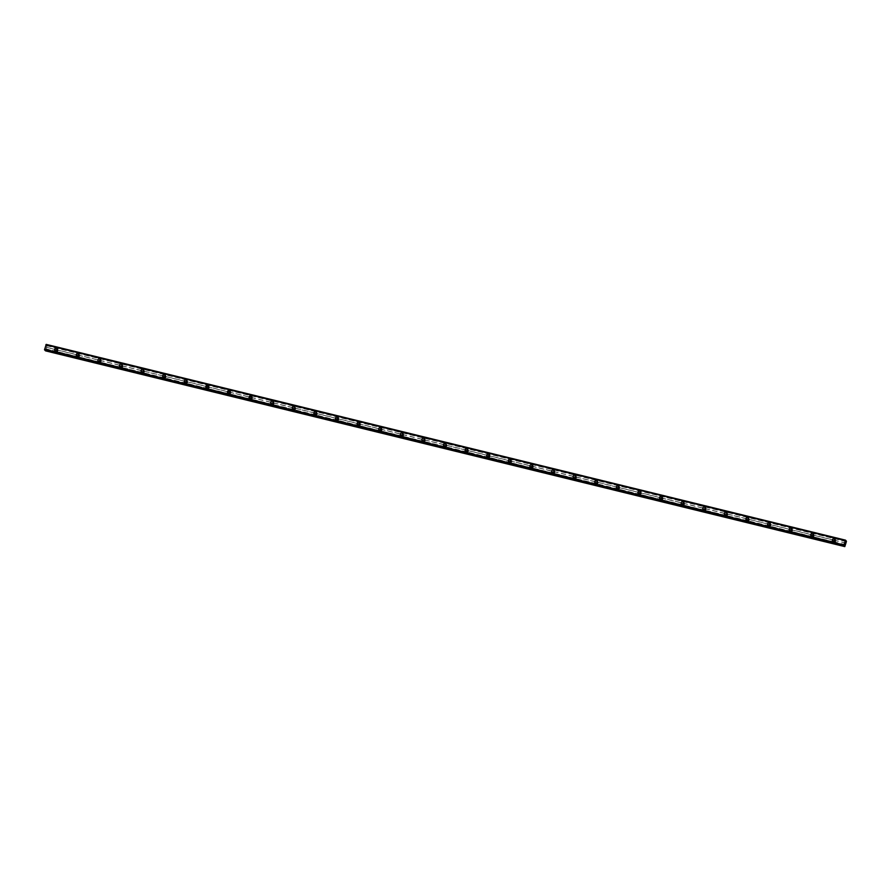 <?xml version="1.0" encoding="UTF-8"?>
<svg xmlns="http://www.w3.org/2000/svg" width="891" height="891" viewBox="0 0 891 891"><rect width="100%" height="100%" fill="white"/><g stroke="black" fill="none" stroke-linecap="round" stroke-linejoin="round"><path stroke-width="0.67" stroke-dasharray="4.46 3.34" d="M57.035 349.951A0.869 0.824 -43.9 0 0 56.578 351.455L57.247 351.611A0.869 0.824 -43.9 0 0 57.703 350.118L46.566 347.39L47.134 345.363L46.343 345.508L46.209 344.405M56.267 350.954A0.869 0.824 -43.9 0 0 57.147 349.528A0.869 0.824 -43.9 0 0 55.799 349.729A0.869 0.824 -43.9 0 0 56.267 350.954M57.08 348.626L57.08 348.637A1.448 1.37 136.1 0 1 55.621 351.009A1.448 1.37 136.1 0 1 54.986 350.642L54.986 350.642M78.631 355.242A0.869 0.824 -43.9 0 0 78.185 356.745L78.853 356.912A0.869 0.824 -43.9 0 0 79.299 355.409L57.703 350.118M77.873 356.244A0.869 0.824 -43.9 0 0 78.742 354.818A0.869 0.824 -43.9 0 0 77.406 355.019A0.869 0.824 -43.9 0 0 77.873 356.244M78.686 353.927L78.686 353.927A1.448 1.37 136.1 0 1 77.227 356.3A1.448 1.37 136.1 0 1 76.593 355.932L76.593 355.932M100.237 360.532A0.869 0.824 -43.9 0 0 99.792 362.036L100.46 362.203A0.869 0.824 -43.9 0 0 100.906 360.699L79.299 355.409M99.469 361.546A0.869 0.824 -43.9 0 0 100.349 360.109A0.869 0.824 -43.9 0 0 99.012 360.309A0.869 0.824 -43.9 0 0 99.469 361.546M100.293 359.218L100.293 359.218A1.448 1.37 136.1 0 1 98.834 361.59A1.448 1.37 136.1 0 1 98.199 361.223L98.199 361.223M121.844 365.822A0.869 0.824 -43.9 0 0 121.388 367.326L122.056 367.493A0.869 0.824 -43.9 0 0 122.513 365.989L100.906 360.699M121.076 366.836A0.869 0.824 -43.9 0 0 121.956 365.41A0.869 0.824 -43.9 0 0 120.608 365.6A0.869 0.824 -43.9 0 0 121.076 366.836M121.889 364.508L121.889 364.508A1.448 1.37 136.1 0 1 120.43 366.88A1.448 1.37 136.1 0 1 119.806 366.524L119.795 366.513M143.451 371.124A0.869 0.824 -43.9 0 0 142.994 372.616L143.663 372.783A0.869 0.824 -43.9 0 0 144.108 371.28L122.513 365.989M142.683 372.126A0.869 0.824 -43.9 0 0 143.562 370.701A0.869 0.824 -43.9 0 0 142.215 370.89A0.869 0.824 -43.9 0 0 142.683 372.126M143.496 369.798L143.496 369.798A1.448 1.37 136.1 0 1 142.037 372.171A1.448 1.37 136.1 0 1 141.402 371.814L141.402 371.803M165.047 376.414A0.869 0.824 -43.9 0 0 164.601 377.907L165.269 378.074A0.869 0.824 -43.9 0 0 165.715 376.57L144.108 371.28M164.289 377.416A0.869 0.824 -43.9 0 0 165.158 375.991A0.869 0.824 -43.9 0 0 163.821 376.18A0.869 0.824 -43.9 0 0 164.289 377.416M165.102 375.089L165.102 375.089A1.448 1.37 136.1 0 1 163.643 377.461A1.448 1.37 136.1 0 1 163.008 377.105L163.008 377.105M186.653 381.704A0.869 0.824 -43.9 0 0 186.197 383.197L186.865 383.364A0.869 0.824 -43.9 0 0 187.322 381.86L165.715 376.57M185.885 382.707A0.869 0.824 -43.9 0 0 186.765 381.281A0.869 0.824 -43.9 0 0 185.417 381.471A0.869 0.824 -43.9 0 0 185.885 382.707M186.698 380.379L186.698 380.379A1.448 1.37 136.1 0 1 185.239 382.751A1.448 1.37 136.1 0 1 184.615 382.395L184.604 382.395M208.26 386.995A0.869 0.824 -43.9 0 0 207.803 388.487L208.472 388.654A0.869 0.824 -43.9 0 0 208.928 387.151L187.322 381.86M207.492 387.997A0.869 0.824 -43.9 0 0 208.371 386.571A0.869 0.824 -43.9 0 0 207.024 386.761A0.869 0.824 -43.9 0 0 207.492 387.997M208.784 386.171A1.448 1.37 -43.9 0 0 206.545 386.494A1.448 1.37 -43.9 0 0 207.325 388.543A1.448 1.37 -43.9 0 0 208.784 386.171L208.305 385.669A1.448 1.37 -43.9 0 0 206.111 386.037A1.448 1.37 -43.9 0 0 206.89 388.086A1.448 1.37 -43.9 0 0 208.349 385.714A1.448 1.37 136.1 0 1 206.846 388.042A1.448 1.37 136.1 0 1 206.211 387.685L206.211 387.685M229.856 392.285A0.869 0.824 -43.9 0 0 229.41 393.777L230.078 393.945A0.869 0.824 -43.9 0 0 230.524 392.441L208.928 387.151M229.098 393.287A0.869 0.824 -43.9 0 0 229.967 391.862A0.869 0.824 -43.9 0 0 228.631 392.051A0.869 0.824 -43.9 0 0 229.098 393.287M230.39 391.461A1.448 1.37 -43.9 0 0 228.152 391.784A1.448 1.37 -43.9 0 0 228.931 393.833A1.448 1.37 -43.9 0 0 230.39 391.461L229.911 390.96A1.448 1.37 -43.9 0 0 227.717 391.327A1.448 1.37 -43.9 0 0 228.497 393.377A1.448 1.37 -43.9 0 0 229.956 391.004A1.448 1.37 136.1 0 1 228.452 393.332A1.448 1.37 136.1 0 1 227.818 392.976L227.818 392.976M251.462 397.575A0.869 0.824 -43.9 0 0 251.006 399.068L251.674 399.235A0.869 0.824 -43.9 0 0 252.131 397.731L230.524 392.441M250.694 398.578A0.869 0.824 -43.9 0 0 251.574 397.152A0.869 0.824 -43.9 0 0 250.226 397.341A0.869 0.824 -43.9 0 0 250.694 398.578M251.997 396.751A1.448 1.37 -43.9 0 0 249.758 397.074A1.448 1.37 -43.9 0 0 250.527 399.123A1.448 1.37 -43.9 0 0 251.997 396.751L251.563 396.295A1.448 1.37 -43.9 0 0 249.324 396.618A1.448 1.37 -43.9 0 0 250.104 398.678A1.448 1.37 -43.9 0 0 251.563 396.295A1.448 1.37 136.1 0 1 250.048 398.622A1.448 1.37 136.1 0 1 249.424 398.266L249.424 398.266M273.069 402.866A0.869 0.824 -43.9 0 0 272.613 404.358L273.281 404.525A0.869 0.824 -43.9 0 0 273.737 403.022L252.131 397.731M272.301 403.868A0.869 0.824 -43.9 0 0 273.181 402.442A0.869 0.824 -43.9 0 0 271.833 402.632A0.869 0.824 -43.9 0 0 272.301 403.868M273.114 401.54L273.114 401.54A1.448 1.37 136.1 0 1 271.655 403.913A1.448 1.37 136.1 0 1 271.02 403.556L271.02 403.556M294.665 408.156A0.869 0.824 -43.9 0 0 294.219 409.648L294.888 409.815A0.869 0.824 -43.9 0 0 295.333 408.323L273.737 403.022M293.907 409.158A0.869 0.824 -43.9 0 0 294.776 407.733A0.869 0.824 -43.9 0 0 293.44 407.922A0.869 0.824 -43.9 0 0 293.907 409.158M294.721 406.831L294.721 406.831A1.448 1.37 136.1 0 1 293.262 409.203A1.448 1.37 136.1 0 1 292.627 408.846L292.627 408.846M316.272 413.446A0.869 0.824 -43.9 0 0 315.815 414.939L316.483 415.106A0.869 0.824 -43.9 0 0 316.94 413.613L295.333 408.323M315.503 414.449A0.869 0.824 -43.9 0 0 316.383 413.023A0.869 0.824 -43.9 0 0 315.035 413.212A0.869 0.824 -43.9 0 0 315.503 414.449M316.327 412.121L316.327 412.121A1.448 1.37 136.1 0 1 314.868 414.493A1.448 1.37 136.1 0 1 314.233 414.137L314.233 414.137M337.878 418.737A0.869 0.824 -43.9 0 0 337.422 420.229L338.09 420.396A0.869 0.824 -43.9 0 0 338.547 418.904L316.94 413.613M337.11 419.739A0.869 0.824 -43.9 0 0 337.99 418.313A0.869 0.824 -43.9 0 0 336.642 418.503A0.869 0.824 -43.9 0 0 337.11 419.739M337.923 417.411L337.923 417.411A1.448 1.37 136.1 0 1 336.464 419.784A1.448 1.37 136.1 0 1 335.829 419.427L335.829 419.427M359.474 424.027A0.869 0.824 -43.9 0 0 359.028 425.519L359.697 425.686A0.869 0.824 -43.9 0 0 360.142 424.194L338.547 418.904M358.717 425.029A0.869 0.824 -43.9 0 0 359.585 423.604A0.869 0.824 -43.9 0 0 358.249 423.793A0.869 0.824 -43.9 0 0 358.717 425.029M359.53 422.702L359.53 422.702A1.448 1.37 136.1 0 1 358.071 425.085A1.448 1.37 136.1 0 1 357.436 424.717L357.436 424.717M381.081 429.317A0.869 0.824 -43.9 0 0 380.624 430.81L381.292 430.977A0.869 0.824 -43.9 0 0 381.749 429.484L360.142 424.194M380.312 430.32A0.869 0.824 -43.9 0 0 381.192 428.894A0.869 0.824 -43.9 0 0 379.844 429.094A0.869 0.824 -43.9 0 0 380.312 430.32M381.136 427.992L381.136 427.992A1.448 1.37 136.1 0 1 379.677 430.375A1.448 1.37 136.1 0 1 379.043 430.008L379.043 430.008M402.687 434.608A0.869 0.824 -43.9 0 0 402.231 436.1L402.899 436.267A0.869 0.824 -43.9 0 0 403.356 434.775L381.749 429.484M401.919 435.61A0.869 0.824 -43.9 0 0 402.799 434.184A0.869 0.824 -43.9 0 0 401.451 434.385A0.869 0.824 -43.9 0 0 401.919 435.61M402.732 433.282L402.732 433.282A1.448 1.37 136.1 0 1 401.273 435.666A1.448 1.37 136.1 0 1 400.638 435.298L400.638 435.298M424.283 439.898A0.869 0.824 -43.9 0 0 423.838 441.401L424.506 441.557A0.869 0.824 -43.9 0 0 424.951 440.065L403.356 434.775M423.526 440.9A0.869 0.824 -43.9 0 0 424.394 439.475A0.869 0.824 -43.9 0 0 423.058 439.675A0.869 0.824 -43.9 0 0 423.526 440.9M424.339 438.572L424.339 438.572A1.448 1.37 136.1 0 1 422.88 440.956A1.448 1.37 136.1 0 1 422.245 440.588L422.245 440.588M445.89 445.188A0.869 0.824 -43.9 0 0 445.444 446.692L446.113 446.848A0.869 0.824 -43.9 0 0 446.558 445.355L424.951 440.065M445.121 446.191A0.869 0.824 -43.9 0 0 446.001 444.765A0.869 0.824 -43.9 0 0 444.665 444.965A0.869 0.824 -43.9 0 0 445.121 446.191M445.945 443.863L445.945 443.863A1.448 1.37 136.1 0 1 444.486 446.246A1.448 1.37 136.1 0 1 443.852 445.879L443.852 445.879M467.497 450.478A0.869 0.824 -43.9 0 0 467.04 451.982L467.708 452.138A0.869 0.824 -43.9 0 0 468.165 450.646L446.558 445.355M466.728 451.481A0.869 0.824 -43.9 0 0 467.608 450.055A0.869 0.824 -43.9 0 0 466.26 450.256A0.869 0.824 -43.9 0 0 466.728 451.481M467.541 449.153L467.541 449.153A1.448 1.37 136.1 0 1 466.082 451.537A1.448 1.37 136.1 0 1 465.447 451.169L465.447 451.169M489.103 455.769A0.869 0.824 -43.9 0 0 488.647 457.272L489.315 457.428A0.869 0.824 -43.9 0 0 489.76 455.936L468.165 450.646M488.335 456.771A0.869 0.824 -43.9 0 0 489.204 455.346A0.869 0.824 -43.9 0 0 487.867 455.546A0.869 0.824 -43.9 0 0 488.335 456.771M489.148 454.443L489.148 454.443A1.448 1.37 136.1 0 1 487.689 456.827A1.448 1.37 136.1 0 1 487.054 456.459L487.054 456.459M510.699 461.059A0.869 0.824 -43.9 0 0 510.253 462.563L510.922 462.719A0.869 0.824 -43.9 0 0 511.367 461.226L489.76 455.936M509.942 462.061A0.869 0.824 -43.9 0 0 510.81 460.636A0.869 0.824 -43.9 0 0 509.474 460.836A0.869 0.824 -43.9 0 0 509.942 462.061M510.755 459.734L510.755 459.734A1.448 1.37 136.1 0 1 509.296 462.117A1.448 1.37 136.1 0 1 508.661 461.75L508.661 461.75M532.306 466.349A0.869 0.824 -43.9 0 0 531.849 467.853L532.517 468.009A0.869 0.824 -43.9 0 0 532.974 466.516L511.367 461.226M531.537 467.352A0.869 0.824 -43.9 0 0 532.417 465.926A0.869 0.824 -43.9 0 0 531.069 466.127A0.869 0.824 -43.9 0 0 531.537 467.352M532.35 465.024L532.35 465.024A1.448 1.37 136.1 0 1 530.891 467.407A1.448 1.37 136.1 0 1 530.268 467.04L530.256 467.04M553.912 471.64A0.869 0.824 -43.9 0 0 553.456 473.143L554.124 473.299A0.869 0.824 -43.9 0 0 554.581 471.807L532.974 466.516M553.144 472.642A0.869 0.824 -43.9 0 0 554.024 471.216A0.869 0.824 -43.9 0 0 552.676 471.417A0.869 0.824 -43.9 0 0 553.144 472.642M553.957 470.325L553.957 470.314A1.448 1.37 136.1 0 1 552.498 472.698A1.448 1.37 136.1 0 1 551.863 472.33L551.863 472.33M575.508 476.93A0.869 0.824 -43.9 0 0 575.063 478.434L575.731 478.601A0.869 0.824 -43.9 0 0 576.176 477.097L554.581 471.807M574.751 477.932A0.869 0.824 -43.9 0 0 575.619 476.507A0.869 0.824 -43.9 0 0 574.283 476.707A0.869 0.824 -43.9 0 0 574.751 477.932M575.564 475.616L575.564 475.605A1.448 1.37 136.1 0 1 574.105 477.988A1.448 1.37 136.1 0 1 573.47 477.621L573.47 477.621M597.115 482.22A0.869 0.824 -43.9 0 0 596.658 483.724L597.326 483.891A0.869 0.824 -43.9 0 0 597.783 482.387L576.176 477.097M596.346 483.223A0.869 0.824 -43.9 0 0 597.226 481.797A0.869 0.824 -43.9 0 0 595.879 481.998A0.869 0.824 -43.9 0 0 596.346 483.223M597.159 480.906L597.17 480.906A1.448 1.37 136.1 0 1 595.7 483.278A1.448 1.37 136.1 0 1 595.077 482.911L595.077 482.911M618.722 487.511A0.869 0.824 -43.9 0 0 618.265 489.014L618.933 489.181A0.869 0.824 -43.9 0 0 619.39 487.678L597.783 482.387M617.953 488.524A0.869 0.824 -43.9 0 0 618.833 487.099A0.869 0.824 -43.9 0 0 617.485 487.288A0.869 0.824 -43.9 0 0 617.953 488.524M618.766 486.196L618.766 486.196A1.448 1.37 136.1 0 1 617.307 488.569A1.448 1.37 136.1 0 1 616.672 488.201L616.672 488.201M640.317 492.812A0.869 0.824 -43.9 0 0 639.872 494.305L640.54 494.472A0.869 0.824 -43.9 0 0 640.985 492.968L619.39 487.678M639.56 493.814A0.869 0.824 -43.9 0 0 640.429 492.389A0.869 0.824 -43.9 0 0 639.092 492.578A0.869 0.824 -43.9 0 0 639.56 493.814M640.373 491.487L640.373 491.487A1.448 1.37 136.1 0 1 638.914 493.859A1.448 1.37 136.1 0 1 638.279 493.503L638.279 493.491M661.924 498.102A0.869 0.824 -43.9 0 0 661.467 499.595L662.136 499.762A0.869 0.824 -43.9 0 0 662.592 498.258L640.985 492.968M661.155 499.105A0.869 0.824 -43.9 0 0 662.035 497.679A0.869 0.824 -43.9 0 0 660.688 497.869A0.869 0.824 -43.9 0 0 661.155 499.105M661.98 496.777L661.968 496.777A1.448 1.37 136.1 0 1 660.509 499.149A1.448 1.37 136.1 0 1 659.886 498.793L659.886 498.782M683.531 503.393A0.869 0.824 -43.9 0 0 683.074 504.885L683.742 505.052A0.869 0.824 -43.9 0 0 684.199 503.549L662.592 498.258M682.762 504.395A0.869 0.824 -43.9 0 0 683.642 502.97A0.869 0.824 -43.9 0 0 682.294 503.159A0.869 0.824 -43.9 0 0 682.762 504.395M683.575 502.067L683.575 502.067A1.448 1.37 136.1 0 1 682.116 504.44A1.448 1.37 136.1 0 1 681.481 504.083L681.481 504.083M705.126 508.683A0.869 0.824 -43.9 0 0 704.681 510.175L705.349 510.343A0.869 0.824 -43.9 0 0 705.795 508.839L684.199 503.549M704.369 509.685A0.869 0.824 -43.9 0 0 705.238 508.26A0.869 0.824 -43.9 0 0 703.901 508.449A0.869 0.824 -43.9 0 0 704.369 509.685M705.182 507.358L705.182 507.358A1.448 1.37 136.1 0 1 703.723 509.73A1.448 1.37 136.1 0 1 703.088 509.374L703.088 509.374M726.733 513.973A0.869 0.824 -43.9 0 0 726.276 515.466L726.945 515.633A0.869 0.824 -43.9 0 0 727.401 514.129L705.795 508.839M725.965 514.976A0.869 0.824 -43.9 0 0 726.844 513.55A0.869 0.824 -43.9 0 0 725.497 513.739A0.869 0.824 -43.9 0 0 725.965 514.976M726.789 512.648L726.789 512.648A1.448 1.37 136.1 0 1 725.33 515.02A1.448 1.37 136.1 0 1 724.695 514.664L724.695 514.664M748.34 519.264A0.869 0.824 -43.9 0 0 747.883 520.756L748.551 520.923A0.869 0.824 -43.9 0 0 749.008 519.42L727.401 514.129M747.571 520.266A0.869 0.824 -43.9 0 0 748.451 518.84A0.869 0.824 -43.9 0 0 747.103 519.03A0.869 0.824 -43.9 0 0 747.571 520.266M748.384 517.938L748.384 517.938A1.448 1.37 136.1 0 1 746.925 520.311A1.448 1.37 136.1 0 1 746.29 519.954L746.29 519.954M769.935 524.554A0.869 0.824 -43.9 0 0 769.49 526.046L770.158 526.213A0.869 0.824 -43.9 0 0 770.604 524.71L749.008 519.42M769.178 525.556A0.869 0.824 -43.9 0 0 770.047 524.131A0.869 0.824 -43.9 0 0 768.71 524.32A0.869 0.824 -43.9 0 0 769.178 525.556M769.991 523.229L769.991 523.229A1.448 1.37 136.1 0 1 768.532 525.601A1.448 1.37 136.1 0 1 767.897 525.245L767.897 525.245M791.542 529.844A0.869 0.824 -43.9 0 0 791.097 531.337L791.754 531.504A0.869 0.824 -43.9 0 0 792.21 530L770.604 524.71M790.774 530.847A0.869 0.824 -43.9 0 0 791.654 529.421A0.869 0.824 -43.9 0 0 790.306 529.61A0.869 0.824 -43.9 0 0 790.774 530.847M791.598 528.519L791.598 528.519A1.448 1.37 136.1 0 1 790.139 530.891A1.448 1.37 136.1 0 1 789.504 530.535L789.504 530.535M813.149 535.135A0.869 0.824 -43.9 0 0 812.692 536.627L813.36 536.794A0.869 0.824 -43.9 0 0 813.817 535.302L792.21 530M812.38 536.137A0.869 0.824 -43.9 0 0 813.26 534.711A0.869 0.824 -43.9 0 0 811.913 534.901A0.869 0.824 -43.9 0 0 812.38 536.137M813.193 533.809L813.193 533.809A1.448 1.37 136.1 0 1 811.734 536.182A1.448 1.37 136.1 0 1 811.1 535.825L811.1 535.825M834.633 542.096L834.967 542.084A0.869 0.824 -43.9 0 0 835.413 540.592L834.744 540.425A0.869 0.824 -43.9 0 0 834.299 541.917L834.633 542.096M833.987 541.427A0.869 0.824 -43.9 0 0 834.856 540.002A0.869 0.824 -43.9 0 0 833.519 540.191A0.869 0.824 -43.9 0 0 833.987 541.427M834.8 539.1L834.8 539.1A1.448 1.37 136.1 0 1 833.341 541.472A1.448 1.37 136.1 0 1 832.706 541.115L832.706 541.115M833.82 541.973A1.448 1.37 -43.9 0 0 835.279 539.601A1.448 1.37 -43.9 0 0 833.04 539.924A1.448 1.37 -43.9 0 0 833.82 541.973M833.386 541.528A1.448 1.37 -43.9 0 0 834.845 539.144A1.448 1.37 -43.9 0 0 832.606 539.467A1.448 1.37 -43.9 0 0 833.386 541.528M812.213 536.683A1.448 1.37 -43.9 0 0 813.672 534.31A1.448 1.37 -43.9 0 0 811.434 534.633A1.448 1.37 -43.9 0 0 812.213 536.683M811.779 536.237A1.448 1.37 -43.9 0 0 813.238 533.854A1.448 1.37 -43.9 0 0 810.999 534.177A1.448 1.37 -43.9 0 0 811.779 536.237M790.618 531.392A1.448 1.37 -43.9 0 0 792.077 529.02A1.448 1.37 -43.9 0 0 789.838 529.343A1.448 1.37 -43.9 0 0 790.618 531.392M790.183 530.947A1.448 1.37 -43.9 0 0 791.642 528.563A1.448 1.37 -43.9 0 0 789.404 528.886A1.448 1.37 -43.9 0 0 790.183 530.947M769.011 526.102A1.448 1.37 -43.9 0 0 770.47 523.73A1.448 1.37 -43.9 0 0 768.231 524.053A1.448 1.37 -43.9 0 0 769.011 526.102M768.577 525.657A1.448 1.37 -43.9 0 0 770.036 523.273A1.448 1.37 -43.9 0 0 767.797 523.596A1.448 1.37 -43.9 0 0 768.577 525.657M747.404 520.812A1.448 1.37 -43.9 0 0 748.863 518.439A1.448 1.37 -43.9 0 0 746.625 518.762A1.448 1.37 -43.9 0 0 747.404 520.812M746.97 520.366A1.448 1.37 -43.9 0 0 748.429 517.983A1.448 1.37 -43.9 0 0 746.19 518.306A1.448 1.37 -43.9 0 0 746.97 520.366M725.809 515.521A1.448 1.37 -43.9 0 0 727.268 513.149A1.448 1.37 -43.9 0 0 725.029 513.472A1.448 1.37 -43.9 0 0 725.809 515.521M725.374 515.065A1.448 1.37 -43.9 0 0 726.833 512.693A1.448 1.37 -43.9 0 0 724.595 513.016A1.448 1.37 -43.9 0 0 725.374 515.065M704.202 510.231A1.448 1.37 -43.9 0 0 705.661 507.859A1.448 1.37 -43.9 0 0 703.422 508.182A1.448 1.37 -43.9 0 0 704.202 510.231M703.767 509.775A1.448 1.37 -43.9 0 0 705.227 507.402A1.448 1.37 -43.9 0 0 702.988 507.725A1.448 1.37 -43.9 0 0 703.767 509.775M682.595 504.941A1.448 1.37 -43.9 0 0 684.054 502.557A1.448 1.37 -43.9 0 0 681.815 502.892A1.448 1.37 -43.9 0 0 682.595 504.941M682.161 504.484A1.448 1.37 -43.9 0 0 683.62 502.112A1.448 1.37 -43.9 0 0 681.381 502.435A1.448 1.37 -43.9 0 0 682.161 504.484M660.988 499.651A1.448 1.37 -43.9 0 0 662.458 497.267A1.448 1.37 -43.9 0 0 660.22 497.601A1.448 1.37 -43.9 0 0 660.988 499.651M660.565 499.194A1.448 1.37 -43.9 0 0 662.024 496.822A1.448 1.37 -43.9 0 0 659.785 497.145A1.448 1.37 -43.9 0 0 660.565 499.194M639.393 494.36A1.448 1.37 -43.9 0 0 640.852 491.977A1.448 1.37 -43.9 0 0 638.613 492.311A1.448 1.37 -43.9 0 0 639.393 494.36M638.958 493.904A1.448 1.37 -43.9 0 0 640.417 491.531A1.448 1.37 -43.9 0 0 638.179 491.854A1.448 1.37 -43.9 0 0 638.958 493.904M617.786 489.07A1.448 1.37 -43.9 0 0 619.245 486.686A1.448 1.37 -43.9 0 0 617.006 487.009A1.448 1.37 -43.9 0 0 617.786 489.07M617.352 488.613A1.448 1.37 -43.9 0 0 618.811 486.241A1.448 1.37 -43.9 0 0 616.572 486.564A1.448 1.37 -43.9 0 0 617.352 488.613M596.179 483.78A1.448 1.37 -43.9 0 0 597.649 481.396A1.448 1.37 -43.9 0 0 595.411 481.719A1.448 1.37 -43.9 0 0 596.179 483.78M595.745 483.323A1.448 1.37 -43.9 0 0 597.215 480.951A1.448 1.37 -43.9 0 0 594.976 481.274A1.448 1.37 -43.9 0 0 595.745 483.323M574.584 478.489A1.448 1.37 -43.9 0 0 576.043 476.106A1.448 1.37 -43.9 0 0 573.804 476.429A1.448 1.37 -43.9 0 0 574.584 478.489M574.149 478.033A1.448 1.37 -43.9 0 0 575.608 475.66A1.448 1.37 -43.9 0 0 573.37 475.983A1.448 1.37 -43.9 0 0 574.149 478.033M552.977 473.199A1.448 1.37 -43.9 0 0 554.436 470.816A1.448 1.37 -43.9 0 0 552.197 471.139A1.448 1.37 -43.9 0 0 552.977 473.199M552.543 472.742A1.448 1.37 -43.9 0 0 554.002 470.37A1.448 1.37 -43.9 0 0 551.763 470.693A1.448 1.37 -43.9 0 0 552.543 472.742M531.37 467.909A1.448 1.37 -43.9 0 0 532.829 465.525A1.448 1.37 -43.9 0 0 530.591 465.848A1.448 1.37 -43.9 0 0 531.37 467.909M530.936 467.452A1.448 1.37 -43.9 0 0 532.406 465.08A1.448 1.37 -43.9 0 0 530.167 465.403A1.448 1.37 -43.9 0 0 530.936 467.452M509.775 462.607A1.448 1.37 -43.9 0 0 511.234 460.235A1.448 1.37 -43.9 0 0 508.995 460.558A1.448 1.37 -43.9 0 0 509.775 462.607M509.34 462.162A1.448 1.37 -43.9 0 0 510.799 459.789A1.448 1.37 -43.9 0 0 508.561 460.112A1.448 1.37 -43.9 0 0 509.34 462.162M488.168 457.317A1.448 1.37 -43.9 0 0 489.627 454.945A1.448 1.37 -43.9 0 0 487.388 455.268A1.448 1.37 -43.9 0 0 488.168 457.317M487.733 456.871A1.448 1.37 -43.9 0 0 489.192 454.499A1.448 1.37 -43.9 0 0 486.954 454.822A1.448 1.37 -43.9 0 0 487.733 456.871M466.561 452.027A1.448 1.37 -43.9 0 0 468.02 449.654A1.448 1.37 -43.9 0 0 465.781 449.977A1.448 1.37 -43.9 0 0 466.561 452.027M466.127 451.581A1.448 1.37 -43.9 0 0 467.586 449.209A1.448 1.37 -43.9 0 0 465.347 449.532A1.448 1.37 -43.9 0 0 466.127 451.581M444.965 446.736A1.448 1.37 -43.9 0 0 446.424 444.364A1.448 1.37 -43.9 0 0 444.186 444.687A1.448 1.37 -43.9 0 0 444.965 446.736M444.531 446.291A1.448 1.37 -43.9 0 0 445.99 443.918A1.448 1.37 -43.9 0 0 443.751 444.241A1.448 1.37 -43.9 0 0 444.531 446.291M423.359 441.446A1.448 1.37 -43.9 0 0 424.818 439.074A1.448 1.37 -43.9 0 0 422.579 439.397A1.448 1.37 -43.9 0 0 423.359 441.446M422.924 441A1.448 1.37 -43.9 0 0 424.383 438.617A1.448 1.37 -43.9 0 0 422.145 438.951A1.448 1.37 -43.9 0 0 422.924 441M401.752 436.156A1.448 1.37 -43.9 0 0 403.211 433.783A1.448 1.37 -43.9 0 0 400.972 434.106A1.448 1.37 -43.9 0 0 401.752 436.156M401.318 435.71A1.448 1.37 -43.9 0 0 402.777 433.327A1.448 1.37 -43.9 0 0 400.538 433.661A1.448 1.37 -43.9 0 0 401.318 435.71M380.156 430.865A1.448 1.37 -43.9 0 0 381.615 428.493A1.448 1.37 -43.9 0 0 379.377 428.816A1.448 1.37 -43.9 0 0 380.156 430.865M379.722 430.42A1.448 1.37 -43.9 0 0 381.181 428.036A1.448 1.37 -43.9 0 0 378.942 428.371A1.448 1.37 -43.9 0 0 379.722 430.42M358.55 425.575A1.448 1.37 -43.9 0 0 360.009 423.203A1.448 1.37 -43.9 0 0 357.77 423.526A1.448 1.37 -43.9 0 0 358.55 425.575M358.115 425.13A1.448 1.37 -43.9 0 0 359.574 422.746A1.448 1.37 -43.9 0 0 357.336 423.08A1.448 1.37 -43.9 0 0 358.115 425.13M336.943 420.285A1.448 1.37 -43.9 0 0 338.402 417.912A1.448 1.37 -43.9 0 0 336.163 418.235A1.448 1.37 -43.9 0 0 336.943 420.285M336.508 419.839A1.448 1.37 -43.9 0 0 337.967 417.456A1.448 1.37 -43.9 0 0 335.729 417.779A1.448 1.37 -43.9 0 0 336.508 419.839M315.347 414.994A1.448 1.37 -43.9 0 0 316.806 412.622A1.448 1.37 -43.9 0 0 314.568 412.945A1.448 1.37 -43.9 0 0 315.347 414.994M314.913 414.549A1.448 1.37 -43.9 0 0 316.372 412.165A1.448 1.37 -43.9 0 0 314.133 412.488A1.448 1.37 -43.9 0 0 314.913 414.549M293.74 409.704A1.448 1.37 -43.9 0 0 295.199 407.332A1.448 1.37 -43.9 0 0 292.961 407.655A1.448 1.37 -43.9 0 0 293.74 409.704M293.306 409.259A1.448 1.37 -43.9 0 0 294.765 406.875A1.448 1.37 -43.9 0 0 292.526 407.198A1.448 1.37 -43.9 0 0 293.306 409.259M272.134 404.414A1.448 1.37 -43.9 0 0 273.593 402.041A1.448 1.37 -43.9 0 0 271.354 402.364A1.448 1.37 -43.9 0 0 272.134 404.414M271.699 403.968A1.448 1.37 -43.9 0 0 273.158 401.585A1.448 1.37 -43.9 0 0 270.92 401.908A1.448 1.37 -43.9 0 0 271.699 403.968M185.718 383.253A1.448 1.37 -43.9 0 0 187.177 380.869A1.448 1.37 -43.9 0 0 184.938 381.203A1.448 1.37 -43.9 0 0 185.718 383.253M185.283 382.796A1.448 1.37 -43.9 0 0 186.754 380.424A1.448 1.37 -43.9 0 0 184.515 380.747A1.448 1.37 -43.9 0 0 185.283 382.796M164.122 377.962A1.448 1.37 -43.9 0 0 165.581 375.579A1.448 1.37 -43.9 0 0 163.343 375.913A1.448 1.37 -43.9 0 0 164.122 377.962M163.688 377.506A1.448 1.37 -43.9 0 0 165.147 375.133A1.448 1.37 -43.9 0 0 162.908 375.456A1.448 1.37 -43.9 0 0 163.688 377.506M142.515 372.672A1.448 1.37 -43.9 0 0 143.974 370.288A1.448 1.37 -43.9 0 0 141.736 370.623A1.448 1.37 -43.9 0 0 142.515 372.672M142.081 372.215A1.448 1.37 -43.9 0 0 143.54 369.843A1.448 1.37 -43.9 0 0 141.301 370.166A1.448 1.37 -43.9 0 0 142.081 372.215M120.909 367.382A1.448 1.37 -43.9 0 0 122.368 364.998A1.448 1.37 -43.9 0 0 120.129 365.332A1.448 1.37 -43.9 0 0 120.909 367.382M120.474 366.925A1.448 1.37 -43.9 0 0 121.933 364.553A1.448 1.37 -43.9 0 0 119.706 364.876A1.448 1.37 -43.9 0 0 120.474 366.925M99.313 362.091A1.448 1.37 -43.9 0 0 100.772 359.708A1.448 1.37 -43.9 0 0 98.533 360.031A1.448 1.37 -43.9 0 0 99.313 362.091M98.879 361.635A1.448 1.37 -43.9 0 0 100.338 359.262A1.448 1.37 -43.9 0 0 98.099 359.585A1.448 1.37 -43.9 0 0 98.879 361.635M77.706 356.801A1.448 1.37 -43.9 0 0 79.165 354.418A1.448 1.37 -43.9 0 0 76.927 354.741A1.448 1.37 -43.9 0 0 77.706 356.801M77.272 356.344A1.448 1.37 -43.9 0 0 78.731 353.972A1.448 1.37 -43.9 0 0 76.492 354.295A1.448 1.37 -43.9 0 0 77.272 356.344M56.1 351.511A1.448 1.37 -43.9 0 0 57.559 349.127A1.448 1.37 -43.9 0 0 55.32 349.45A1.448 1.37 -43.9 0 0 56.1 351.511M55.665 351.054A1.448 1.37 -43.9 0 0 57.124 348.682A1.448 1.37 -43.9 0 0 54.886 349.005A1.448 1.37 -43.9 0 0 55.665 351.054M844.969 543.376L845.024 544.123M845.269 542.63L845.281 543.298M45.474 350.842L46.566 347.39M44.706 350.04L45.118 349.517L45.318 350.185M844.445 545.281L45.096 349.528M46.566 345.697L845.86 541.472M46.967 345.196L845.637 540.826M834.744 540.425L813.817 535.302M845.949 543.065L46.622 347.312M845.882 543.154L835.413 540.592M834.299 541.917L813.36 536.794M812.692 536.627L791.754 531.504M791.097 531.337L770.158 526.213M769.49 526.046L748.551 520.923M747.883 520.756L726.945 515.633M726.276 515.466L705.349 510.343M704.681 510.175L683.742 505.052M683.074 504.885L662.136 499.762M661.467 499.595L640.54 494.472M639.872 494.305L618.933 489.181M618.265 489.014L597.326 483.891M596.658 483.724L575.731 478.601M575.063 478.434L554.124 473.299M553.456 473.143L532.517 468.009M531.849 467.853L510.922 462.719M510.253 462.563L489.315 457.428M488.647 457.272L467.708 452.138M467.04 451.982L446.113 446.848M445.444 446.692L424.506 441.557M423.838 441.401L402.899 436.267M402.231 436.1L381.292 430.977M380.624 430.81L359.697 425.686M359.028 425.519L338.09 420.396M337.422 420.229L316.483 415.106M315.815 414.939L294.888 409.815M294.219 409.648L273.281 404.525M272.613 404.358L251.674 399.235M251.006 399.068L230.078 393.945M229.41 393.777L208.472 388.654M207.803 388.487L186.865 383.364M186.197 383.197L165.269 378.074M164.601 377.907L143.663 372.783M142.994 372.616L122.056 367.493M121.388 367.326L100.46 362.203M99.792 362.036L78.853 356.912M78.185 356.745L57.247 351.611M56.578 351.455L46.109 348.893M846.439 541.45L47.112 345.686M846.45 541.127L47.134 345.363M844.935 546.406L45.619 350.653M845.425 544.791L46.109 349.027M845.436 544.646L834.967 542.084M845.659 541.26L46.343 345.508M845.648 541.216L46.332 345.452M46.332 345.162L845.659 540.926L46.343 345.207M845.67 540.425L46.354 344.672M845.67 540.314L46.354 344.561M844.067 545.737L44.75 349.974M45.33 349.773L844.3 545.448L44.973 349.695M844.312 545.437L44.995 349.673M844.334 545.403L45.318 349.729M57.77 350.185L57.147 349.528M79.377 355.476L78.742 354.818M100.973 360.766L100.349 360.109M122.579 366.056L121.956 365.41M144.186 371.347L143.562 370.701M165.782 376.637L165.158 375.991M187.388 381.927L186.765 381.281M208.995 387.217L208.371 386.571M230.591 392.508L229.967 391.862M252.198 397.798L251.574 397.152M273.804 403.088L273.181 402.442M295.4 408.379L294.776 407.733M317.007 413.669L316.383 413.023M338.613 418.959L337.99 418.313M360.209 424.25L359.585 423.604M381.816 429.54L381.192 428.894M403.423 434.83L402.799 434.184M425.029 440.121L424.394 439.475M446.625 445.411L446.001 444.765M468.232 450.701L467.608 450.055M489.838 456.003L489.204 455.346M511.434 461.293L510.81 460.636M533.041 466.583L532.417 465.926M554.648 471.874L554.024 471.216M576.243 477.164L575.619 476.507M597.85 482.454L597.226 481.797M619.457 487.745L618.833 487.099M641.052 493.035L640.429 492.389M662.659 498.325L662.035 497.679M684.266 503.615L683.642 502.97M705.861 508.906L705.238 508.26M727.468 514.196L726.844 513.55M749.075 519.486L748.451 518.84M770.67 524.777L770.047 524.131M792.277 530.067L791.654 529.421M813.884 535.357L813.26 534.711M835.491 540.648L834.856 540.002M834.232 541.862L833.608 541.205M812.625 536.571L812.002 535.914M791.019 531.281L790.395 530.624M769.423 525.991L768.799 525.334M747.816 520.7L747.193 520.043M726.21 515.399L725.586 514.753M704.614 510.109L703.99 509.463M683.007 504.818L682.383 504.172M661.4 499.528L660.777 498.882M639.805 494.238L639.181 493.592M618.198 488.947L617.574 488.301M596.591 483.657L595.968 483.011M574.996 478.367L574.361 477.721M553.389 473.076L552.765 472.43M531.782 467.786L531.159 467.14M510.187 462.496L509.552 461.85M488.58 457.206L487.956 456.56M466.973 451.915L466.349 451.269M445.366 446.625L444.743 445.979M423.771 441.335L423.147 440.689M402.164 436.044L401.54 435.398M380.557 430.754L379.934 430.108M358.962 425.464L358.338 424.807M337.355 420.173L336.731 419.516M315.748 414.883L315.124 414.226M294.153 409.593L293.529 408.936M272.546 404.302L271.922 403.645M250.939 399.012L250.315 398.355M229.343 393.722L228.72 393.065M207.737 388.42L207.113 387.774M186.13 383.13L185.506 382.484M164.534 377.84L163.899 377.194M142.928 372.549L142.304 371.903M121.321 367.259L120.697 366.613M99.714 361.969L99.09 361.323M78.118 356.678L77.495 356.032M56.512 351.388L55.888 350.742"/><path stroke-width="1.34" d="M54.986 350.642A1.448 1.37 136.1 0 1 56.445 348.27A1.448 1.37 136.1 0 1 57.224 350.319A1.448 1.37 136.1 0 1 54.986 350.642A1.448 1.37 136.1 0 1 56.456 348.27A1.448 1.37 136.1 0 1 57.08 348.637M76.593 355.932A1.448 1.37 136.1 0 1 78.052 353.56A1.448 1.37 136.1 0 1 78.831 355.609A1.448 1.37 136.1 0 1 76.593 355.932A1.448 1.37 136.1 0 1 78.052 353.56A1.448 1.37 136.1 0 1 78.686 353.927M98.199 361.223A1.448 1.37 136.1 0 1 99.658 358.85A1.448 1.37 136.1 0 1 100.438 360.9A1.448 1.37 136.1 0 1 98.199 361.223A1.448 1.37 136.1 0 1 99.658 358.85A1.448 1.37 136.1 0 1 100.293 359.218M119.795 366.513A1.448 1.37 136.1 0 1 121.265 364.141A1.448 1.37 136.1 0 1 122.034 366.19A1.448 1.37 136.1 0 1 119.795 366.513A1.448 1.37 136.1 0 1 121.265 364.141A1.448 1.37 136.1 0 1 121.889 364.508M141.402 371.803A1.448 1.37 136.1 0 1 142.861 369.431A1.448 1.37 136.1 0 1 143.64 371.48A1.448 1.37 136.1 0 1 141.402 371.803A1.448 1.37 136.1 0 1 142.861 369.431A1.448 1.37 136.1 0 1 143.496 369.798M163.008 377.105A1.448 1.37 136.1 0 1 164.467 374.721A1.448 1.37 136.1 0 1 165.247 376.77A1.448 1.37 136.1 0 1 163.008 377.105A1.448 1.37 136.1 0 1 164.467 374.721A1.448 1.37 136.1 0 1 165.102 375.089M184.604 382.395A1.448 1.37 136.1 0 1 186.074 380.012A1.448 1.37 136.1 0 1 186.843 382.061A1.448 1.37 136.1 0 1 184.604 382.395A1.448 1.37 136.1 0 1 186.074 380.012A1.448 1.37 136.1 0 1 186.698 380.379M206.211 387.685A1.448 1.37 136.1 0 1 207.67 385.302A1.448 1.37 136.1 0 1 208.449 387.351A1.448 1.37 136.1 0 1 206.211 387.685A1.448 1.37 136.1 0 1 207.67 385.302A1.448 1.37 136.1 0 1 208.305 385.669M227.818 392.976A1.448 1.37 136.1 0 1 229.277 390.592A1.448 1.37 136.1 0 1 230.056 392.653A1.448 1.37 136.1 0 1 227.818 392.976A1.448 1.37 136.1 0 1 229.277 390.592A1.448 1.37 136.1 0 1 229.911 390.96M249.424 398.266A1.448 1.37 136.1 0 1 250.883 395.882A1.448 1.37 136.1 0 1 251.663 397.943A1.448 1.37 136.1 0 1 249.424 398.266A1.448 1.37 136.1 0 1 250.883 395.882A1.448 1.37 136.1 0 1 251.518 396.25M271.02 403.556A1.448 1.37 136.1 0 1 272.479 401.173A1.448 1.37 136.1 0 1 273.259 403.233A1.448 1.37 136.1 0 1 271.02 403.556A1.448 1.37 136.1 0 1 272.479 401.173A1.448 1.37 136.1 0 1 273.114 401.54M292.627 408.846A1.448 1.37 136.1 0 1 294.086 406.463A1.448 1.37 136.1 0 1 294.865 408.524A1.448 1.37 136.1 0 1 292.627 408.846A1.448 1.37 136.1 0 1 294.086 406.463A1.448 1.37 136.1 0 1 294.721 406.831M314.233 414.137A1.448 1.37 136.1 0 1 315.692 411.753A1.448 1.37 136.1 0 1 316.472 413.814A1.448 1.37 136.1 0 1 314.233 414.137A1.448 1.37 136.1 0 1 315.692 411.765A1.448 1.37 136.1 0 1 316.327 412.121M335.829 419.427A1.448 1.37 136.1 0 1 337.288 417.044A1.448 1.37 136.1 0 1 338.068 419.104A1.448 1.37 136.1 0 1 335.829 419.427A1.448 1.37 136.1 0 1 337.288 417.055A1.448 1.37 136.1 0 1 337.923 417.411M357.436 424.717A1.448 1.37 136.1 0 1 358.895 422.345A1.448 1.37 136.1 0 1 359.674 424.394A1.448 1.37 136.1 0 1 357.436 424.717A1.448 1.37 136.1 0 1 358.895 422.345A1.448 1.37 136.1 0 1 359.53 422.702M379.043 430.008A1.448 1.37 136.1 0 1 380.502 427.635A1.448 1.37 136.1 0 1 381.281 429.685A1.448 1.37 136.1 0 1 379.043 430.008A1.448 1.37 136.1 0 1 380.502 427.635A1.448 1.37 136.1 0 1 381.136 427.992M400.638 435.298A1.448 1.37 136.1 0 1 402.097 432.926A1.448 1.37 136.1 0 1 402.877 434.975A1.448 1.37 136.1 0 1 400.638 435.298A1.448 1.37 136.1 0 1 402.097 432.926A1.448 1.37 136.1 0 1 402.732 433.282M422.245 440.588A1.448 1.37 136.1 0 1 423.704 438.216A1.448 1.37 136.1 0 1 424.484 440.265A1.448 1.37 136.1 0 1 422.245 440.588A1.448 1.37 136.1 0 1 423.704 438.216A1.448 1.37 136.1 0 1 424.339 438.572M443.852 445.879A1.448 1.37 136.1 0 1 445.311 443.506A1.448 1.37 136.1 0 1 446.09 445.556A1.448 1.37 136.1 0 1 443.852 445.879A1.448 1.37 136.1 0 1 445.311 443.506A1.448 1.37 136.1 0 1 445.945 443.863M466.917 448.797A1.448 1.37 136.1 0 1 467.686 450.846A1.448 1.37 136.1 0 1 465.447 451.169A1.448 1.37 136.1 0 1 466.917 448.797M465.447 451.169A1.448 1.37 136.1 0 1 466.906 448.797A1.448 1.37 136.1 0 1 467.541 449.153M487.054 456.459A1.448 1.37 136.1 0 1 488.513 454.087A1.448 1.37 136.1 0 1 489.293 456.136A1.448 1.37 136.1 0 1 487.054 456.459A1.448 1.37 136.1 0 1 488.513 454.087A1.448 1.37 136.1 0 1 489.148 454.443M508.661 461.75A1.448 1.37 136.1 0 1 510.12 459.377A1.448 1.37 136.1 0 1 510.899 461.427A1.448 1.37 136.1 0 1 508.661 461.75A1.448 1.37 136.1 0 1 510.12 459.377A1.448 1.37 136.1 0 1 510.755 459.734M530.256 467.04A1.448 1.37 136.1 0 1 531.727 464.668A1.448 1.37 136.1 0 1 532.495 466.717A1.448 1.37 136.1 0 1 530.256 467.04A1.448 1.37 136.1 0 1 531.727 464.668A1.448 1.37 136.1 0 1 532.35 465.024M551.863 472.33A1.448 1.37 136.1 0 1 553.322 469.958A1.448 1.37 136.1 0 1 554.102 472.007A1.448 1.37 136.1 0 1 551.863 472.33A1.448 1.37 136.1 0 1 553.322 469.958A1.448 1.37 136.1 0 1 553.957 470.314M573.47 477.621A1.448 1.37 136.1 0 1 574.929 475.248A1.448 1.37 136.1 0 1 575.709 477.298A1.448 1.37 136.1 0 1 573.47 477.621A1.448 1.37 136.1 0 1 574.929 475.248A1.448 1.37 136.1 0 1 575.564 475.605M595.077 482.911A1.448 1.37 136.1 0 1 596.536 480.539A1.448 1.37 136.1 0 1 597.304 482.588A1.448 1.37 136.1 0 1 595.077 482.911A1.448 1.37 136.1 0 1 596.536 480.539A1.448 1.37 136.1 0 1 597.17 480.906M616.672 488.201A1.448 1.37 136.1 0 1 618.131 485.829A1.448 1.37 136.1 0 1 618.911 487.878A1.448 1.37 136.1 0 1 616.672 488.201A1.448 1.37 136.1 0 1 618.131 485.829A1.448 1.37 136.1 0 1 618.766 486.196M638.279 493.491A1.448 1.37 136.1 0 1 639.738 491.119A1.448 1.37 136.1 0 1 640.518 493.168A1.448 1.37 136.1 0 1 638.279 493.491A1.448 1.37 136.1 0 1 639.738 491.119A1.448 1.37 136.1 0 1 640.373 491.487M659.886 498.782A1.448 1.37 136.1 0 1 661.345 496.41A1.448 1.37 136.1 0 1 662.124 498.459A1.448 1.37 136.1 0 1 659.886 498.782A1.448 1.37 136.1 0 1 661.345 496.41A1.448 1.37 136.1 0 1 661.968 496.777M681.481 504.083A1.448 1.37 136.1 0 1 682.94 501.7A1.448 1.37 136.1 0 1 683.72 503.749A1.448 1.37 136.1 0 1 681.481 504.083A1.448 1.37 136.1 0 1 682.94 501.7A1.448 1.37 136.1 0 1 683.575 502.067M703.088 509.374A1.448 1.37 136.1 0 1 704.547 506.99A1.448 1.37 136.1 0 1 705.327 509.039A1.448 1.37 136.1 0 1 703.088 509.374A1.448 1.37 136.1 0 1 704.547 506.99A1.448 1.37 136.1 0 1 705.182 507.358M724.695 514.664A1.448 1.37 136.1 0 1 726.154 512.28A1.448 1.37 136.1 0 1 726.933 514.33A1.448 1.37 136.1 0 1 724.695 514.664A1.448 1.37 136.1 0 1 726.154 512.28A1.448 1.37 136.1 0 1 726.789 512.648M746.29 519.954A1.448 1.37 136.1 0 1 747.749 517.571A1.448 1.37 136.1 0 1 748.529 519.631A1.448 1.37 136.1 0 1 746.29 519.954A1.448 1.37 136.1 0 1 747.749 517.571A1.448 1.37 136.1 0 1 748.384 517.938M767.897 525.245A1.448 1.37 136.1 0 1 769.356 522.861A1.448 1.37 136.1 0 1 770.136 524.922A1.448 1.37 136.1 0 1 767.897 525.245A1.448 1.37 136.1 0 1 769.356 522.861A1.448 1.37 136.1 0 1 769.991 523.229M789.504 530.535A1.448 1.37 136.1 0 1 790.963 528.151A1.448 1.37 136.1 0 1 791.743 530.212A1.448 1.37 136.1 0 1 789.504 530.535A1.448 1.37 136.1 0 1 790.963 528.151A1.448 1.37 136.1 0 1 791.598 528.519M812.57 533.442A1.448 1.37 136.1 0 1 813.338 535.502A1.448 1.37 136.1 0 1 811.1 535.825A1.448 1.37 136.1 0 1 812.57 533.442M811.1 535.825A1.448 1.37 136.1 0 1 812.559 533.442A1.448 1.37 136.1 0 1 813.193 533.809M832.706 541.115A1.448 1.37 136.1 0 1 834.165 538.732A1.448 1.37 136.1 0 1 834.945 540.792A1.448 1.37 136.1 0 1 832.706 541.115A1.448 1.37 136.1 0 1 834.165 538.743A1.448 1.37 136.1 0 1 834.8 539.1M845.024 544.123L844.958 543.376M845.303 542.63L845.281 543.298M843.866 545.526L845.514 540.158L846.439 541.45L844.802 546.606L844.3 545.448L44.706 350.04M846.283 540.948L845.637 540.792L846.283 540.948M46.198 344.394L845.526 540.158L46.198 344.394L44.55 349.773M45.318 350.185L45.474 350.842L844.802 546.606M44.572 349.272L843.888 544.98M45.909 344.761L845.225 540.525L45.909 344.761M846.238 540.971L845.637 540.826M845.47 540.224L46.154 344.461M845.258 540.503L45.931 344.75M843.866 545.637L44.55 349.885M844.623 546.35L45.296 350.586M844.635 546.428L45.318 350.675"/></g></svg>
